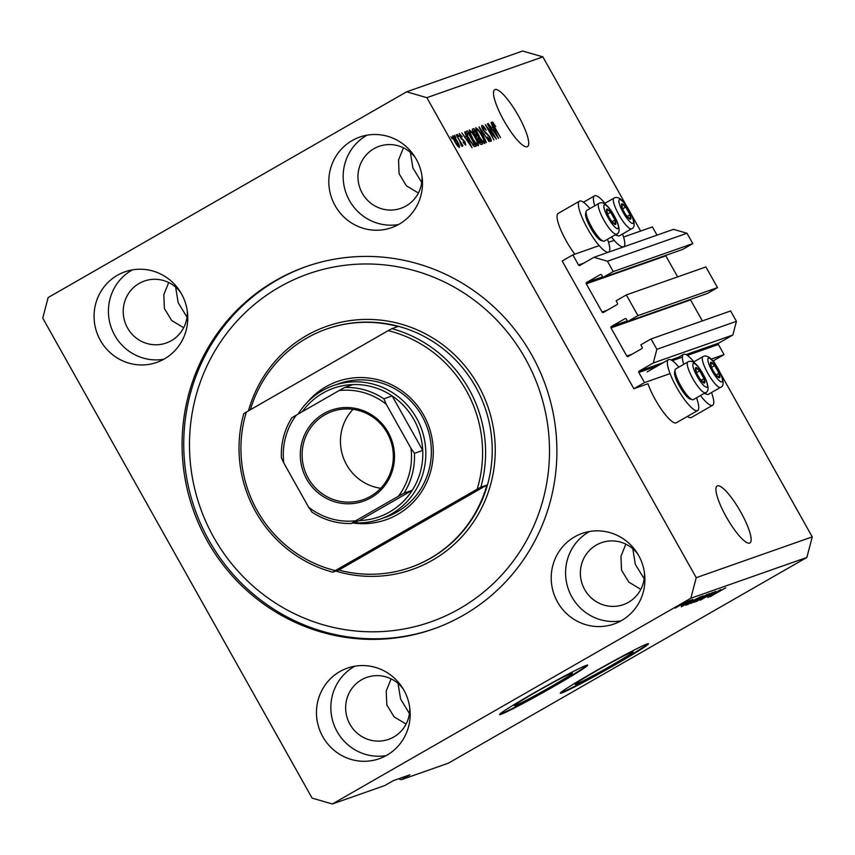 <?xml version="1.0" encoding="UTF-8"?>
<svg xmlns="http://www.w3.org/2000/svg" width="855" height="855" viewBox="0 0 855 855"><rect width="100%" height="100%" fill="white"/><g stroke="black" fill="none" stroke-linecap="round" stroke-linejoin="round"><path stroke-width="1.28" d="M572.85 254.876L562.173 260.999L633.844 388.715L644.51 382.591L638.824 372.459A1.015 0.983 -109.4 0 1 639.187 371.091L653.273 363.001L656.864 349.3L651.061 338.954L640.812 344.832L642.169 347.248A1.015 0.983 -109.4 0 1 641.816 348.616L628.158 356.46A1.015 0.983 -109.4 0 1 626.811 356.065L610.994 327.882A1.015 0.983 -109.4 0 1 611.357 326.514L625.016 318.68A1.015 0.983 -109.4 0 1 626.362 319.065L627.72 321.491L637.958 315.613L626.341 294.911L616.102 300.789L617.46 303.215A1.015 0.983 -109.4 0 1 617.107 304.583L603.448 312.417A1.015 0.983 -109.4 0 1 602.102 312.032L586.284 283.849A1.015 0.983 -109.4 0 1 586.637 282.471L600.295 274.637A1.015 0.983 -109.4 0 1 601.642 275.032L603.01 277.448L613.249 271.569L607.445 261.224L593.958 257.312L579.882 265.403A1.015 0.983 -109.4 0 1 578.525 265.007L572.85 254.876L599.163 245.631M657.025 235.146L652.397 226.906L623.573 237.038M614.189 240.341L608.546 242.328M603.01 277.448L682.557 249.478L692.807 243.6L686.993 233.255L673.516 229.343L593.958 257.312M686.993 233.255L607.445 261.224M692.807 243.6L613.249 271.569M665.703 255.41A1.015 0.983 -109.4 0 0 665.842 255.869L586.284 283.849M677.63 276.881L665.842 255.869M627.72 321.491L707.277 293.511L717.516 287.633L705.899 266.942L626.341 294.911M717.516 287.633L637.958 315.613M690.423 299.442A1.015 0.983 -109.4 0 0 690.551 299.913L610.994 327.882M702.34 320.924L690.551 299.913M715.592 364.647L713.401 360.735L724.067 354.611L718.382 344.49A1.015 0.983 -109.4 0 1 718.745 343.112L732.831 335.032L736.422 321.33L730.619 310.974L651.061 338.954M736.422 321.33L656.864 349.3M732.831 335.032L653.273 363.001M724.067 354.611L711.2 359.143M670.074 373.603L644.51 382.591M713.401 360.735L712.824 360.938M696.483 397.81A29.316 6.69 -119.9 0 1 697.648 410.539L676.305 422.787A29.316 6.69 -119.9 0 1 676.048 422.904A29.316 6.69 -119.9 0 1 662.358 410.753A29.316 6.69 -119.9 0 1 647.962 383.745L633.844 388.715M576.078 684.15A33.26 1.368 150.7 0 0 608.151 667.349A33.26 1.368 150.7 0 0 633.16 651.767A33.26 1.368 150.7 0 0 632.24 651.916A33.26 1.368 150.7 0 0 600.157 668.728A33.26 1.368 150.7 0 0 575.159 684.31A33.26 1.368 150.7 0 0 576.078 684.15M515.298 705.525A33.26 1.368 150.7 0 0 547.382 688.713A33.26 1.368 150.7 0 0 572.39 673.131A33.26 1.368 150.7 0 0 571.471 673.291A33.26 1.368 150.7 0 0 539.387 690.092A33.26 1.368 150.7 0 0 514.379 705.685A33.26 1.368 150.7 0 0 515.298 705.525M500.955 714.342A50.541 2.073 150.7 0 0 549.701 688.799A50.541 2.073 150.7 0 0 587.706 665.115A50.541 2.073 150.7 0 0 586.306 665.35A50.541 2.073 150.7 0 0 537.56 690.893A50.541 2.073 150.7 0 0 499.555 714.577A50.541 2.073 150.7 0 0 500.955 714.342M499.758 714.171A50.541 2.073 150.7 0 0 500.709 713.904A50.541 2.073 150.7 0 0 546.783 689.878A50.541 2.073 150.7 0 0 587.257 665.072M561.724 692.967A50.541 2.073 150.7 0 0 610.481 667.434A50.541 2.073 150.7 0 0 648.475 643.74A50.541 2.073 150.7 0 0 647.085 643.986A50.541 2.073 150.7 0 0 598.329 669.518A50.541 2.073 150.7 0 0 560.324 693.213A50.541 2.073 150.7 0 0 561.724 692.967M560.538 692.807A50.541 2.073 150.7 0 0 561.479 692.529A50.541 2.073 150.7 0 0 607.552 668.503A50.541 2.073 150.7 0 0 648.026 643.708M175.628 287.088L178.161 302.67L187.021 317.216M398.045 683.423L400.578 699.005L409.427 713.551M749.589 543.107A32.853 7.492 60.1 0 0 749.878 542.968A32.853 7.492 60.1 0 0 740.366 511.354A32.853 7.492 60.1 0 0 717.463 485.854A32.853 7.492 60.1 0 0 717.174 485.982A32.853 7.492 60.1 0 0 726.686 517.606A32.853 7.492 60.1 0 0 749.589 543.107M632.786 548.718L635.318 564.3L644.168 578.835M527.172 146.761A32.853 7.492 60.1 0 0 527.46 146.632A32.853 7.492 60.1 0 0 517.948 115.008A32.853 7.492 60.1 0 0 495.045 89.519A32.853 7.492 60.1 0 0 494.756 89.647A32.853 7.492 60.1 0 0 504.268 121.271A32.853 7.492 60.1 0 0 527.172 146.761M410.368 152.372L412.901 167.954L421.75 182.5M117.434 275.246A48.008 46.704 -109.4 0 0 98.443 336.539A48.008 46.704 -109.4 0 0 156.839 362.381A48.008 46.704 -109.4 0 0 164.395 358.918A48.008 46.704 -109.4 0 0 183.387 297.626A48.008 46.704 -109.4 0 0 124.99 271.794A48.008 46.704 -109.4 0 0 117.434 275.246M132.386 269.87A48.008 46.704 -109.4 0 0 131.798 270.201A48.008 46.704 -109.4 0 0 111.332 327.85A48.008 46.704 -109.4 0 0 163.807 359.25M339.852 671.581A48.008 46.704 -109.4 0 0 320.86 732.885A48.008 46.704 -109.4 0 0 379.257 758.716A48.008 46.704 -109.4 0 0 386.802 755.254A48.008 46.704 -109.4 0 0 405.804 693.961A48.008 46.704 -109.4 0 0 347.408 668.129A48.008 46.704 -109.4 0 0 339.852 671.581M354.804 666.205A48.008 46.704 -109.4 0 0 354.216 666.537A48.008 46.704 -109.4 0 0 333.749 724.185A48.008 46.704 -109.4 0 0 386.225 755.585M574.592 536.876A48.008 46.704 -109.4 0 0 555.59 598.169A48.008 46.704 -109.4 0 0 613.986 624A48.008 46.704 -109.4 0 0 621.542 620.548A48.008 46.704 -109.4 0 0 640.534 559.255A48.008 46.704 -109.4 0 0 582.137 533.413A48.008 46.704 -109.4 0 0 574.592 536.876M589.533 531.489A48.008 46.704 -109.4 0 0 588.956 531.821A48.008 46.704 -109.4 0 0 568.479 589.469A48.008 46.704 -109.4 0 0 620.965 620.869M352.175 140.541A48.008 46.704 -109.4 0 0 333.183 201.833A48.008 46.704 -109.4 0 0 391.579 227.665A48.008 46.704 -109.4 0 0 399.125 224.202A48.008 46.704 -109.4 0 0 418.127 162.91A48.008 46.704 -109.4 0 0 359.72 137.078A48.008 46.704 -109.4 0 0 352.175 140.541M367.116 135.154A48.008 46.704 -109.4 0 0 366.538 135.485A48.008 46.704 -109.4 0 0 346.072 193.134A48.008 46.704 -109.4 0 0 398.548 224.534M687.377 416.438A29.316 6.69 60.1 0 0 691.075 417.625A29.316 6.69 60.1 0 0 691.332 417.507L712.675 405.259A29.316 6.69 60.1 0 0 711.51 392.52M700.437 395.534A29.316 6.69 60.1 0 0 712.418 405.377A29.316 6.69 60.1 0 0 712.675 405.259M693.907 361.836A29.316 6.69 60.1 0 0 683.754 354.291A29.316 6.69 60.1 0 0 683.498 354.408A29.316 6.69 60.1 0 0 683.711 364.348M697.648 410.539A29.316 6.69 -119.9 0 1 697.391 410.657A29.316 6.69 -119.9 0 1 676.957 387.903A29.316 6.69 -119.9 0 1 668.471 359.688A29.316 6.69 -119.9 0 1 668.728 359.57A29.316 6.69 -119.9 0 1 678.881 367.116M622.547 233.981A29.316 6.69 -119.9 0 1 623.712 246.721A29.316 6.69 -119.9 0 1 623.455 246.839A29.316 6.69 -119.9 0 1 611.475 236.995M594.749 205.809A29.316 6.69 -119.9 0 1 594.524 195.87A29.316 6.69 -119.9 0 1 594.791 195.752A29.316 6.69 -119.9 0 1 604.934 203.298M589.907 208.588A29.316 6.69 60.1 0 0 579.754 201.043A29.316 6.69 60.1 0 0 579.498 201.16L558.165 213.408A29.316 6.69 60.1 0 0 574.838 254.181M579.498 201.16A29.316 6.69 60.1 0 0 587.984 229.375A29.316 6.69 60.1 0 0 608.429 252.118A29.316 6.69 60.1 0 0 608.685 252.001A29.316 6.69 60.1 0 0 607.52 239.272M275.577 280.558A192.054 186.828 -109.4 0 0 199.6 525.729A192.054 186.828 -109.4 0 0 433.196 629.077A192.054 186.828 -109.4 0 0 463.399 615.237A192.054 186.828 -109.4 0 0 539.377 370.065A192.054 186.828 -109.4 0 0 305.791 266.717A192.054 186.828 -109.4 0 0 275.577 280.558M415.509 157.918A32.853 31.956 -109.4 0 0 379.118 146.333A32.853 31.956 -109.4 0 0 373.956 148.695A32.853 31.956 -109.4 0 0 360.96 190.633A32.853 31.956 -109.4 0 0 400.91 208.31A32.853 31.956 -109.4 0 0 406.082 205.948A32.853 31.956 -109.4 0 0 422.039 176.504M418.405 193.027L406.371 185.781L399.103 173.757L398.548 159.971L403.432 147.819M637.926 554.254A32.853 31.956 -109.4 0 0 601.535 542.668A32.853 31.956 -109.4 0 0 596.363 545.03A32.853 31.956 -109.4 0 0 583.367 586.968A32.853 31.956 -109.4 0 0 623.327 604.645A32.853 31.956 -109.4 0 0 628.489 602.283A32.853 31.956 -109.4 0 0 644.456 572.839M640.823 589.373L628.788 582.116L621.521 570.093L620.965 556.306L625.849 544.154M403.186 688.97A32.853 31.956 -109.4 0 0 366.795 677.384A32.853 31.956 -109.4 0 0 361.633 679.746A32.853 31.956 -109.4 0 0 348.637 721.684A32.853 31.956 -109.4 0 0 388.587 739.361A32.853 31.956 -109.4 0 0 393.76 736.999A32.853 31.956 -109.4 0 0 409.727 707.555M406.082 724.078L394.048 716.832L386.791 704.809L386.225 691.022L391.109 678.87M180.768 292.624A32.853 31.956 -109.4 0 0 144.388 281.038A32.853 31.956 -109.4 0 0 139.215 283.411A32.853 31.956 -109.4 0 0 126.219 325.349A32.853 31.956 -109.4 0 0 166.18 343.026A32.853 31.956 -109.4 0 0 171.342 340.653A32.853 31.956 -109.4 0 0 187.309 311.22M183.665 327.743L171.641 320.486L164.374 308.473L163.807 294.686L168.702 282.524M398.441 778.841L401.39 779.707L448.351 763.194L806.864 557.449L690.84 598.244L696.227 577.681L426.859 97.673L406.649 91.806L48.137 297.551L42.75 318.113L312.118 798.121L332.339 803.989L690.84 598.244M494.265 136.116L487.371 123.847L496.424 139.119L487.468 127.555L493.966 139.985L485.319 124.574L493.869 136.34M482.979 127.31L483.674 130.227L489.701 136.672C491.165 139.408 491.582 140.947 490.952 141.289C490.129 141.406 488.878 140.006 487.179 137.099L489.926 139.493L489.274 136.779L483.299 130.42C481.739 127.481 481.312 125.845 482.006 125.503C482.925 125.418 484.336 127 486.217 130.249L482.979 127.31L482.07 127.833L482.883 127.374M489.081 139.974L489.99 139.461L489.081 139.985M486.42 142.646L478.982 126.797L489.21 141.663L480.221 128.517L486.42 142.646M475.84 127.662L478.33 129.682L481.696 134.834C484.315 139.397 485.319 142.283 484.71 143.48C483.214 143.052 481.215 140.594 478.736 136.095L476.021 130.42L475.84 127.662M469.299 129.992L471.907 131.948L475.262 137.089C477.881 141.663 478.886 144.548 478.276 145.745C476.78 145.307 474.792 142.849 472.302 138.36L469.587 132.685L469.342 129.96M466.456 136.715L464.628 131.852L472.035 147.701L461.764 132.856L465.099 137.195L466.456 136.715L464.896 137.612M452.145 138.873L450.916 136.672L452.145 138.873M806.864 557.449L812.25 536.887L696.227 577.681M812.25 536.887L720.519 373.421M640.619 231.053L631.556 214.894M626.63 206.119L542.882 56.879L426.859 97.673M455.074 142.058C453.15 138.734 452.402 136.629 452.829 135.753C453.93 136.084 455.373 137.89 457.169 141.182C459.06 144.452 459.787 146.515 459.349 147.37C458.28 147.06 456.848 145.286 455.074 142.058L458.483 145.745L457.756 146.162L458.462 145.756L456.773 141.332L453.727 137.356L452.979 137.783L453.684 137.388M455.865 137.57L454.625 135.368L455.865 137.57M459.498 140.605L456.239 134.801L462.929 145.863L461.518 144.217L462.16 146.376L461.444 145.906L459.498 140.605M458.622 136.597L457.393 134.395L458.622 136.597M460.108 135.111L461.219 138.018L464.864 141.599L465.761 145.104L463.047 142.229L464.853 143.512L464.586 141.962L460.311 137.452L459.231 133.508L462.213 136.768L460.108 135.111L459.37 135.539L460.054 135.143M464.853 143.512L464.158 143.918L464.853 143.512M469.245 139.557C466.616 135.015 465.644 132.247 466.349 131.243L467.482 130.847L476.139 146.258L474.269 146.568L469.245 139.557M474.098 133.936C472.452 130.933 471.992 129.287 472.73 128.998L473.916 128.581L482.562 143.993L481.365 144.42C480.702 144.634 479.623 143.458 478.127 140.915L474.098 133.936M492.918 127.416L491.091 122.543L498.508 138.392L488.226 123.547L491.572 127.887L492.918 127.416L491.369 128.303M492.17 121.944L495.782 126.401L493.25 123.697L493.495 125.012L500.549 137.676L494.276 127.352C492.555 124.467 491.882 122.65 492.256 121.891L492.202 121.923M332.339 803.989L384.825 785.531L393.353 780.636L409.93 774.801L401.39 779.707M708.688 596.501L720.979 589.544L708.635 596.427M715.507 591.425L700.256 600.189L715.721 591.382M696.034 601.631L712.6 592.483L696.034 601.631M709.34 593.584L694.014 602.38L709.532 593.552M702.917 595.85L687.591 604.645L703.109 595.817M685.742 602.401L688.286 601.033L685.742 602.401M686.394 601.664L675.14 608.119L686.522 601.631M725.767 587.812L710.163 596.662L725.222 588.048M692.603 600.509L681.264 606.826L692.603 600.509M692.742 599.43L681.51 605.874L692.903 599.398M688.457 601.45L690.99 600.082L688.457 601.45M683.808 603.865L689.835 600.488L683.808 603.865M682.034 603.705L684.566 602.348L682.034 603.705M690.519 601.931L700.683 596.672L685.753 605.244L690.519 601.931M690.915 603.299L707.117 594.417L690.755 603.459M719.076 591.2L707.726 597.517L719.076 591.2M542.882 56.879L522.662 51.011L406.649 91.806M686.02 604.175L690.733 601.557L686.02 604.175M676.7 607.221L684.834 602.551L676.551 607.103M687.089 604.389L698.535 597.816L687.089 604.389M689.333 603.641L701.175 596.854L689.109 603.502M693.523 602.123L697.979 599.569L693.523 602.123M699.732 598.564L704.969 595.561L699.732 598.564M695.756 601.386L707.598 594.588L695.532 601.247M712.482 594.877L717.195 592.248L712.482 594.877M453.727 137.356L455.416 141.802M460.856 144.602L461.518 144.217M469.481 143.18L467.332 138.563L466.242 138.948L470.945 146.162L469.481 143.18M465.986 131.702L467.482 130.847M473.136 145.51L474.717 144.591L468.091 132.781L466.36 133.615M473.05 145.403L474.717 144.591M472.762 145.051L474.044 144.837M469.299 139.643L473.328 144.719M467.311 135.838L469.662 139.429M467.407 133.027L467.706 135.614M474.461 141.909L477.314 143.918L476.374 144.452L477.261 143.939C477.71 142.988 476.908 140.744 474.846 137.206C473.007 133.882 471.533 132.055 470.421 131.723L470.346 131.766M472.366 138.467L474.856 141.684M470.421 131.723C469.983 132.653 470.752 134.834 472.73 138.264M472.355 129.479L473.916 128.581M481.151 142.336L478.565 137.73L477.86 137.976L478.394 140.519L480.489 142.571L481.151 142.336L479.634 143.202M477.026 138.563L477.86 137.976M477.56 135.934L474.525 130.526L473.723 130.804L474.493 133.786L476.812 136.191L477.56 135.934L476 136.821M472.868 131.467L473.723 130.804M480.895 139.654L483.695 141.684L482.808 142.197L483.738 141.652C484.144 140.722 483.332 138.478 481.28 134.951C479.441 131.627 477.966 129.8 476.855 129.468L476.78 129.511M478.8 136.212L481.28 139.429M476.855 129.468C476.417 130.398 477.186 132.568 479.163 135.998M495.953 133.872L493.795 129.265L492.715 129.639L497.407 136.853L495.953 133.872M492.32 123.43L493.474 122.767M492.587 124.082L493.25 123.697M628.97 218.517A8.849 2.02 60.1 0 0 630.52 219.211A8.849 2.02 60.1 0 0 630.028 214.765A8.849 2.02 60.1 0 0 625.7 207.06A8.849 2.02 60.1 0 0 621.863 203.789A8.849 2.02 60.1 0 0 622.237 207.936A8.849 2.02 60.1 0 0 622.355 208.235A8.849 2.02 60.1 0 0 626.683 215.941A8.849 2.02 60.1 0 0 627.281 216.71A8.849 2.02 60.1 0 0 628.97 218.517M626.683 215.941L630.52 219.211L630.028 214.765L625.7 207.06L621.863 203.789L622.355 208.235M616.017 234.398A17.688 4.04 60.1 0 0 616.124 234.494A17.688 4.04 60.1 0 0 618.315 235.852L616.113 235.189A15.967 3.644 -119.9 0 1 615.29 234.815M618.315 235.852A17.688 4.04 60.1 0 0 619.373 235.809L631.578 228.798A17.688 4.04 -119.9 0 1 628.329 227.483A17.688 4.04 -119.9 0 1 616.957 211.11A17.688 4.04 -119.9 0 1 613.976 198.114L604.378 203.629M627.078 216.465L630.028 214.765M622.6 208.834L625.7 207.06M717.933 377.044A8.849 2.02 60.1 0 0 719.483 377.739A8.849 2.02 60.1 0 0 718.991 373.304A8.849 2.02 60.1 0 0 714.673 365.598A8.849 2.02 60.1 0 0 710.836 362.328A8.849 2.02 60.1 0 0 711.2 366.464A8.849 2.02 60.1 0 0 711.317 366.774A8.849 2.02 60.1 0 0 715.646 374.479A8.849 2.02 60.1 0 0 716.244 375.249A8.849 2.02 60.1 0 0 717.933 377.044M715.646 374.479L719.483 377.739L718.991 373.304L714.673 365.598L710.836 362.328L711.317 366.774M704.98 392.926A17.688 4.04 60.1 0 0 705.097 393.033A17.688 4.04 60.1 0 0 707.277 394.39L705.076 393.728A15.967 3.644 -119.9 0 1 704.253 393.343M707.277 394.39A17.688 4.04 60.1 0 0 708.346 394.347L720.551 387.336A17.688 4.04 -119.9 0 1 717.302 386.022A17.688 4.04 -119.9 0 1 705.92 369.638A17.688 4.04 -119.9 0 1 702.938 356.653L693.341 362.157M716.041 374.992L718.991 373.304M711.563 367.372L714.673 365.598M702.906 382.335A8.849 2.02 60.1 0 0 704.456 383.029A8.849 2.02 60.1 0 0 703.964 378.583A8.849 2.02 60.1 0 0 699.647 370.878A8.849 2.02 60.1 0 0 695.81 367.618A8.849 2.02 60.1 0 0 696.173 371.754A8.849 2.02 60.1 0 0 696.291 372.053A8.849 2.02 60.1 0 0 700.619 379.759A8.849 2.02 60.1 0 0 701.218 380.539A8.849 2.02 60.1 0 0 702.906 382.335M700.619 379.759L704.456 383.029L703.964 378.583L699.647 370.878L695.81 367.618L696.291 372.053M692.251 399.67L690.049 399.007A15.967 3.644 -119.9 0 1 688.072 397.778A15.967 3.644 -119.9 0 1 678.635 384.632A15.967 3.644 -119.9 0 1 674.595 372.075L675.129 369.841A17.688 4.04 60.1 0 0 679.618 383.745A17.688 4.04 60.1 0 0 690.071 398.312A17.688 4.04 60.1 0 0 692.251 399.67A17.688 4.04 60.1 0 0 693.309 399.627L705.525 392.616A17.688 4.04 -119.9 0 1 702.276 391.301A17.688 4.04 -119.9 0 1 690.893 374.928A17.688 4.04 -119.9 0 1 687.912 361.932L675.707 368.943A17.688 4.04 60.1 0 0 675.129 369.841M701.014 380.283L703.964 378.583M696.536 372.652L699.647 370.878M613.943 223.796A8.849 2.02 60.1 0 0 615.493 224.491A8.849 2.02 60.1 0 0 615.002 220.045A8.849 2.02 60.1 0 0 610.673 212.339A8.849 2.02 60.1 0 0 606.836 209.08A8.849 2.02 60.1 0 0 607.21 213.216A8.849 2.02 60.1 0 0 607.328 213.515A8.849 2.02 60.1 0 0 611.656 221.231A8.849 2.02 60.1 0 0 612.255 222.001A8.849 2.02 60.1 0 0 613.943 223.796M611.656 221.231L615.493 224.491L615.002 220.045L610.673 212.339L606.836 209.08L607.328 213.515M603.288 241.131L601.076 240.469A15.967 3.644 -119.9 0 1 599.109 239.25A15.967 3.644 -119.9 0 1 589.672 226.105A15.967 3.644 -119.9 0 1 585.622 213.536L586.167 211.303A17.688 4.04 60.1 0 0 590.645 225.218A17.688 4.04 60.1 0 0 601.097 239.774A17.688 4.04 60.1 0 0 603.288 241.131A17.688 4.04 60.1 0 0 604.346 241.089L616.551 234.088A17.688 4.04 -119.9 0 1 613.302 232.774A17.688 4.04 -119.9 0 1 601.931 216.39A17.688 4.04 -119.9 0 1 598.949 203.405L586.744 210.405A17.688 4.04 60.1 0 0 586.167 211.303M612.052 221.744L615.002 220.045M607.574 214.124L610.673 212.339M307.33 402.267A73.284 71.286 70.6 0 1 325.926 386.759A73.284 71.286 70.6 0 1 423.642 415.103A73.284 71.286 70.6 0 1 397.586 514.475A73.284 71.286 70.6 0 1 352.73 522.929M380.251 519.113L385.776 517.168A70.751 68.828 -109.4 0 0 396.902 512.07A70.751 68.828 -109.4 0 0 424.903 421.75A70.751 68.828 -109.4 0 0 338.837 383.671L333.311 385.616A70.751 68.828 70.6 0 1 419.377 423.695A70.751 68.828 70.6 0 1 391.376 514.015A70.751 68.828 70.6 0 1 380.251 519.113A70.751 68.828 70.6 0 1 353.254 522.747M459.691 608.632A184.477 179.454 -109.4 0 0 525.269 358.491A184.477 179.454 -109.4 0 0 279.286 287.162A184.477 179.454 -109.4 0 0 213.707 537.293A184.477 179.454 -109.4 0 0 459.691 608.632M434.019 628.788A192.054 186.828 70.6 0 1 201.075 524.735A192.054 186.828 70.6 0 1 277.244 279.97A192.054 186.828 70.6 0 1 306.614 266.429M430.172 558.379A126.348 122.906 -109.4 0 0 486.912 485.063L338.826 570.05A126.348 122.906 -109.4 0 0 410.293 567.485A126.348 122.906 -109.4 0 0 430.172 558.379M486.912 485.063L480.841 487.2A126.348 122.906 70.6 0 0 391.868 328.662L397.949 326.524A126.348 122.906 -109.4 0 0 326.471 329.09A126.348 122.906 -109.4 0 0 306.603 338.195A126.348 122.906 -109.4 0 0 250.365 409.748M338.826 570.05L332.745 572.187A126.348 122.906 70.6 0 1 243.782 413.649L246.336 412.057A123.825 120.448 -109.4 0 0 335.299 570.595L332.745 572.187M480.841 487.2L477.176 489.178A123.825 120.448 -109.4 0 0 388.213 330.639L246.336 412.057M477.176 489.178L335.299 570.595M391.868 328.662L388.213 330.639M370.995 497.728A48.265 46.95 70.6 0 1 306.635 479.057A48.265 46.95 70.6 0 1 323.788 413.606A48.265 46.95 70.6 0 1 388.149 432.277A48.265 46.95 70.6 0 1 370.995 497.728M324.868 414.814A46.747 45.475 -109.4 0 0 306.368 474.493A46.747 45.475 -109.4 0 0 363.225 499.651A46.747 45.475 -109.4 0 0 370.578 496.285A46.747 45.475 -109.4 0 0 389.078 436.606A46.747 45.475 -109.4 0 0 332.221 411.447A46.747 45.475 -109.4 0 0 324.868 414.814M353.019 409.353A46.747 45.475 -109.4 0 0 343.165 457.158A46.747 45.475 -109.4 0 0 380.764 488.269M283.817 463.036L281.391 457.788C280.771 443.275 284.266 429.937 291.865 417.774L296.396 415.07A65.707 63.911 -109.4 0 0 283.817 463.036L308.537 507.079A65.707 63.911 -109.4 0 0 355.712 520.759L398.387 496.263A65.707 63.911 -109.4 0 0 410.966 448.298L414.44 453.321A68.229 66.369 70.6 0 1 403.998 493.164L412.281 490.257L359.495 520.556A68.229 66.369 -109.4 0 0 389.591 512.006A68.229 66.369 -109.4 0 0 412.281 490.257A68.229 66.369 -109.4 0 0 422.733 450.403A68.229 66.369 -109.4 0 0 392.167 395.929A68.229 66.369 -109.4 0 0 352.976 384.568A68.229 66.369 -109.4 0 0 322.869 393.108A68.229 66.369 -109.4 0 0 302.349 411.65M298.171 414.055A70.751 68.828 70.6 0 1 322.185 390.714A70.751 68.828 70.6 0 1 333.311 385.616M298.16 488.59A70.751 68.828 70.6 0 1 295.969 484.689M414.44 453.321L422.733 450.403L392.167 395.929L383.874 398.847L386.246 404.255A65.707 63.911 -109.4 0 0 339.072 390.575L296.396 415.07M355.712 520.759L351.202 523.463A68.229 66.369 70.6 0 1 312.011 512.102L311.861 512.049C323.863 520.022 336.966 523.826 351.181 523.474L359.495 520.556M403.998 493.164L398.387 496.263M410.966 448.298L386.246 404.255M339.072 390.575L344.683 387.475A68.229 66.369 70.6 0 1 383.874 398.847M352.976 384.568L344.683 387.475M312.011 512.102L308.537 507.079M583.773 263.169L578.525 265.007M602.668 276.838L586.637 282.471M607.339 310.183L602.102 312.032M627.378 320.882L611.357 326.514M632.048 354.227L626.811 356.065M718.745 343.112L686.009 354.622M678.549 357.251L670.983 359.912M663.523 362.531L639.187 371.091M718.382 344.49L687.335 355.402M682.386 357.144L672.308 360.682M657.923 365.748L638.824 372.459M461.219 138.927L461.946 138.51M479.559 143.106L480.489 142.571M475.914 136.715L476.812 136.191M485.341 133.337L486.281 132.803M630.477 222.321A13.648 3.11 60.1 0 0 632.112 216.539A13.648 3.11 60.1 0 0 621.906 200.679A13.648 3.11 60.1 0 0 620.27 206.461A13.648 3.11 60.1 0 0 630.477 222.321M719.44 380.86A13.648 3.11 60.1 0 0 721.075 375.067A13.648 3.11 60.1 0 0 710.868 359.218A13.648 3.11 60.1 0 0 709.233 365A13.648 3.11 60.1 0 0 719.44 380.86M704.413 386.139A13.648 3.11 60.1 0 0 706.048 380.357A13.648 3.11 60.1 0 0 695.842 364.497A13.648 3.11 60.1 0 0 694.207 370.279A13.648 3.11 60.1 0 0 704.413 386.139M615.45 227.601A13.648 3.11 60.1 0 0 617.086 221.819A13.648 3.11 60.1 0 0 606.879 205.959A13.648 3.11 60.1 0 0 605.244 211.751A13.648 3.11 60.1 0 0 615.45 227.601M410.293 567.485L410.849 567.293A126.348 122.906 -109.4 0 0 430.717 558.187A126.348 122.906 -109.4 0 0 480.702 396.891A126.348 122.906 -109.4 0 0 327.027 328.897L326.471 329.09M248.463 410.838A128.881 125.364 70.6 0 1 306.475 335.598A128.881 125.364 70.6 0 1 478.319 385.434A128.881 125.364 70.6 0 1 432.512 560.196A128.881 125.364 70.6 0 1 335.844 571.097M583.463 202.229L594.524 195.87M608.087 252.353L608.685 252.001M623.113 247.063L623.712 246.721M647.128 371.936L668.471 359.688M672.425 360.767L683.498 354.408M477.731 138.04L476.983 138.467M473.627 130.847L472.804 131.317M631.578 228.798C634.827 227.836 634.966 223.529 631.984 215.877C628.286 208.075 624.663 202.635 621.115 199.557C618.4 197.387 616.017 196.907 613.976 198.114M720.551 387.336C723.79 386.375 723.929 382.067 720.957 374.405C717.249 366.613 713.626 361.173 710.077 358.095C707.363 355.915 704.99 355.434 702.938 356.653M705.525 392.616C708.763 391.654 708.902 387.347 705.931 379.695C702.222 371.893 698.599 366.453 695.051 363.375C692.336 361.205 689.964 360.725 687.912 361.932M616.551 234.088C619.8 233.126 619.928 228.809 616.957 221.156C613.259 213.355 609.636 207.915 606.088 204.847C603.374 202.667 600.99 202.186 598.949 203.405"/></g></svg>
